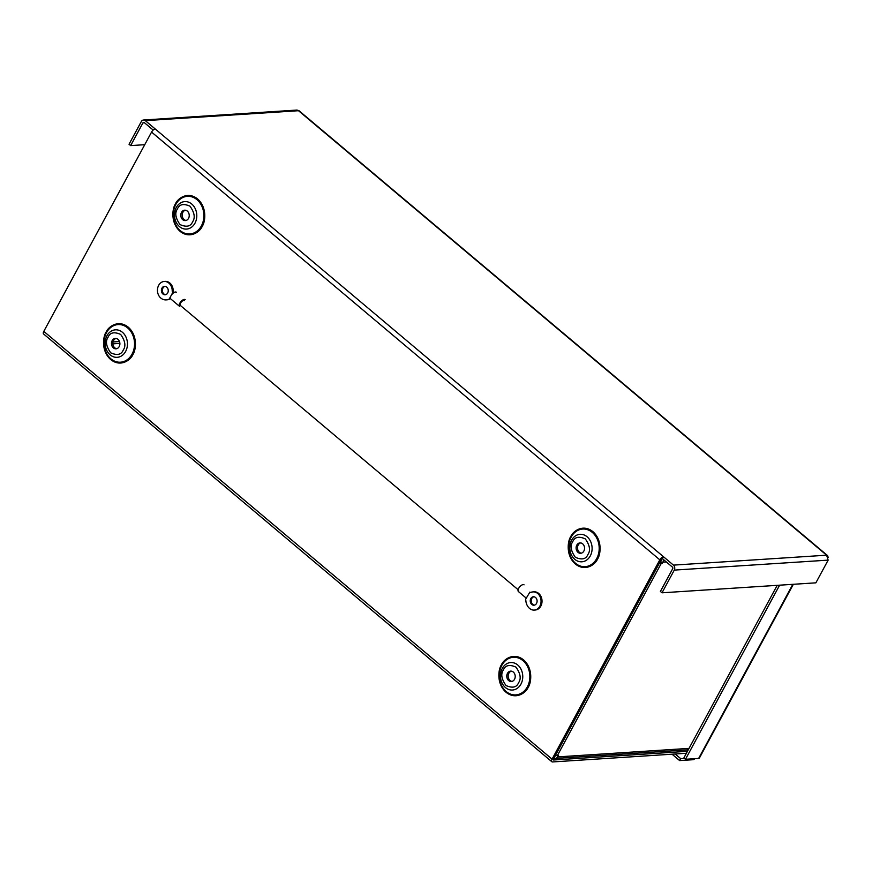 <?xml version="1.0" encoding="UTF-8"?>
<svg xmlns="http://www.w3.org/2000/svg" width="872" height="872" viewBox="0 0 872 872"><rect width="100%" height="100%" fill="white"/><g stroke="black" fill="none" stroke-linecap="round" stroke-linejoin="round"><path stroke-width="1.31" d="M181.485 212.408A5.21 4.218 -93.7 0 0 181.387 217.913A5.21 4.218 -93.7 0 0 185.355 220.583A5.21 4.218 -93.7 0 0 188.548 218.349A5.21 4.218 -93.7 0 0 188.646 212.855A5.21 4.218 -93.7 0 0 184.679 210.185A5.21 4.218 -93.7 0 0 181.485 212.408M185.376 210.207A5.21 4.218 -93.7 0 0 182.88 212.321A5.21 4.218 -93.7 0 0 186.041 220.463M112.15 340.647A5.21 4.218 -93.7 0 0 112.052 346.151A5.21 4.218 -93.7 0 0 116.009 348.822A5.21 4.218 -93.7 0 0 119.202 346.587A5.21 4.218 -93.7 0 0 119.301 341.083A5.21 4.218 -93.7 0 0 115.344 338.423A5.21 4.218 -93.7 0 0 112.15 340.647M116.041 338.445A5.21 4.218 -93.7 0 0 113.545 340.56A5.21 4.218 -93.7 0 0 116.706 348.702M576.795 545.12A5.21 4.218 -93.7 0 0 576.697 550.624A5.21 4.218 -93.7 0 0 580.665 553.284A5.21 4.218 -93.7 0 0 583.859 551.06A5.21 4.218 -93.7 0 0 583.957 545.556A5.21 4.218 -93.7 0 0 579.989 542.896A5.21 4.218 -93.7 0 0 576.795 545.12M580.687 542.918A5.21 4.218 -93.7 0 0 578.191 545.033A5.21 4.218 -93.7 0 0 581.352 553.175M507.46 673.358A5.21 4.218 -93.7 0 0 507.362 678.863A5.21 4.218 -93.7 0 0 511.33 681.523A5.21 4.218 -93.7 0 0 514.524 679.299A5.21 4.218 -93.7 0 0 514.622 673.794A5.21 4.218 -93.7 0 0 510.654 671.124A5.21 4.218 -93.7 0 0 507.46 673.358M511.352 671.157A5.21 4.218 -93.7 0 0 508.856 673.271A5.21 4.218 -93.7 0 0 512.017 681.413M686.395 753.266L552.576 761.943A3.586 1.668 -49.9 0 1 551.856 761.747A3.586 1.668 -49.9 0 1 552.063 759.141L659.821 559.846A3.586 1.668 -49.9 0 1 663.516 556.761L673.446 565.121A3.586 2.899 86.3 0 1 674.285 570.103L662.001 592.807L660.398 591.456L672.672 568.751A1.21 0.981 86.3 0 0 672.388 567.072L662.458 558.712A1.21 0.556 130.1 0 0 661.216 559.748L553.458 759.054A1.21 0.556 -49.9 0 0 553.393 759.926A1.21 0.556 -49.9 0 0 553.633 759.992L687.441 751.315M144.512 122.789L142.921 122.898L130.647 145.602L129.034 144.251L141.319 121.546A3.586 2.899 86.3 0 1 143.509 120.009A3.586 2.899 86.3 0 1 145.33 120.641L155.26 129.001A3.586 1.668 130.1 0 0 151.565 132.075L43.807 331.371A3.586 1.668 130.1 0 0 43.6 333.976L551.856 761.747M155.26 129.001L663.516 556.761L662.458 558.712M142.921 122.898A1.21 0.981 86.3 0 1 144.283 122.592L153.167 130.07M674.285 570.103L828.149 560.129L826.612 555.192L827.452 555.497L298.965 110.7L296.971 110.057L143.509 120.009M827.539 555.573L828.182 557.372M828.149 560.129L815.876 582.834L662.001 592.807M130.647 145.602L144.741 144.687M119.889 343.394L112.87 343.851M119.497 341.541L113.011 341.955M555.497 755.272A3.586 1.286 28.4 0 0 557.339 755.632L558.287 755.566L557.568 756.907A3.586 2.899 86.3 0 1 555.366 758.433A3.586 2.899 86.3 0 1 553.971 758.095M663.232 559.366A3.586 2.899 86.3 0 1 662.851 562.189L662.131 563.519L661.172 563.585A3.586 1.286 -151.6 0 1 659.341 563.225M661.292 559.628A1.21 0.981 86.3 0 1 661.238 560.827L660.518 562.168L662.131 563.519M660.518 562.168L659.886 562.211M556.02 755.446L555.955 755.544A1.21 0.981 86.3 0 1 555.072 756.057M694.886 758.673A3.586 1.668 -49.9 0 1 692.815 759.73L679.637 760.58L672.05 754.193M779.612 585.188L685.479 759.283L698.657 758.422A3.586 1.286 28.4 0 0 699.377 758.084L793.346 584.294M679.637 760.58L680.694 758.64L684.422 758.389M685.479 759.283L683.877 757.921L777.192 585.341M680.694 758.64L675.179 753.997M184.439 300.6A3.172 1.472 130.1 0 0 180.537 303.14A3.172 1.472 130.1 0 0 180.351 305.44L518.121 589.712M530.765 592.426A4.371 2.027 -49.9 0 1 532.138 592.034M526.23 598.127L518.415 591.543A4.371 2.027 -49.9 0 1 518.666 588.36A4.371 2.027 -49.9 0 1 524.05 584.85M176.384 292.24A4.371 2.027 130.1 0 0 173.506 292.872A4.371 2.027 130.1 0 0 171.01 295.761A4.371 2.027 130.1 0 0 170.454 298.518A4.371 2.027 130.1 0 0 170.749 298.943L179.578 306.366A4.371 2.027 130.1 0 1 179.828 303.183A4.371 2.027 130.1 0 1 185.213 299.674M534.427 605.135A4.229 3.423 86.3 0 1 532.77 604.394A4.229 3.423 86.3 0 1 531.277 600.067A4.229 3.423 86.3 0 1 533.882 596.775M535.55 597.516A4.229 3.423 -93.7 0 0 533.392 596.764A4.229 3.423 -93.7 0 0 530.35 599.827A4.229 3.423 -93.7 0 0 531.789 604.46A4.229 3.423 -93.7 0 0 533.947 605.212A4.229 3.423 -93.7 0 0 536.989 602.149A4.229 3.423 -93.7 0 0 535.55 597.516M530.699 592.557A9.112 7.379 86.3 0 1 533.075 591.892A9.112 7.379 86.3 0 1 537.719 593.505A9.112 7.379 86.3 0 1 540.825 603.479A9.112 7.379 86.3 0 1 534.264 610.084A9.112 7.379 86.3 0 1 529.62 608.471A10.42 8.426 86.3 0 1 525.816 600.187A1.297 1.057 -93.7 0 0 525.554 599.38L529.696 592.415A1.297 1.057 -93.7 0 0 530.699 592.557M534.264 610.084L535.234 610.019A9.112 7.379 -93.7 0 0 541.795 603.424A9.112 7.379 -93.7 0 0 538.689 593.44A9.112 7.379 -93.7 0 0 534.056 591.826L533.075 591.892M170.454 298.518L169.059 299.347A1.297 1.057 -93.7 0 0 168.361 299.336A10.42 8.426 86.3 0 1 166.083 299.892A10.42 8.426 86.3 0 1 160.786 298.039A9.112 7.379 86.3 0 1 157.679 288.065A9.112 7.379 86.3 0 1 164.241 281.46A9.112 7.379 86.3 0 1 168.874 283.084A9.112 7.379 86.3 0 1 172.209 290.845A1.297 1.057 -93.7 0 0 172.689 291.946L173.92 292.109L173.506 292.872M173.92 292.109L173.67 291.891A1.297 1.057 86.3 0 1 173.19 290.779A9.112 7.379 -93.7 0 0 169.855 283.019A9.112 7.379 -93.7 0 0 165.211 281.394L164.241 281.46M165.593 294.703A4.229 3.423 86.3 0 1 163.925 293.973A4.229 3.423 86.3 0 1 162.432 289.635A4.229 3.423 86.3 0 1 165.048 286.354M166.705 287.084A4.229 3.423 -93.7 0 0 164.557 286.343A4.229 3.423 -93.7 0 0 161.505 289.406A4.229 3.423 -93.7 0 0 162.955 294.028A4.229 3.423 -93.7 0 0 165.102 294.78A4.229 3.423 -93.7 0 0 168.143 291.717A4.229 3.423 -93.7 0 0 166.705 287.084M530.852 592.48A1.297 1.057 86.3 0 1 530.667 592.35L529.435 592.197M169.059 299.347L172.95 292.164M166.083 299.892L167.053 299.826A10.42 8.426 -93.7 0 0 169.179 299.347M196.974 199.677A18.846 15.249 -93.7 0 0 175.839 204.397A18.846 15.249 -93.7 0 0 180.253 230.622A18.846 15.249 -93.7 0 0 201.388 225.903A18.846 15.249 -93.7 0 0 196.974 199.677M202.195 226.393C205.302 222.109 207.362 207.492 197.584 198.947C187.567 190.837 177.485 198.696 175.457 203.885C172.362 208.168 170.291 222.774 180.068 231.331C190.085 239.44 200.179 231.581 202.195 226.393M127.639 327.916A18.846 15.249 -93.7 0 0 106.504 332.635A18.846 15.249 -93.7 0 0 110.908 358.85A18.846 15.249 -93.7 0 0 132.043 354.141A18.846 15.249 -93.7 0 0 127.639 327.916M132.86 354.621C135.956 350.337 138.027 335.731 128.249 327.174C118.232 319.076 108.139 326.935 106.122 332.123C103.016 336.407 100.956 351.013 110.733 359.569C120.75 367.679 130.833 359.82 132.86 354.621M592.284 532.389A18.846 15.249 -93.7 0 0 571.149 537.108A18.846 15.249 -93.7 0 0 575.564 563.323A18.846 15.249 -93.7 0 0 596.699 558.603A18.846 15.249 -93.7 0 0 592.284 532.389M597.516 559.094C600.612 554.81 602.672 540.204 592.895 531.648C582.878 523.538 572.795 531.397 570.768 536.585C567.672 540.869 565.612 555.486 575.389 564.031C585.406 572.141 595.489 564.282 597.516 559.094M522.949 660.627A18.846 15.249 -93.7 0 0 501.814 665.347A18.846 15.249 -93.7 0 0 506.229 691.561A18.846 15.249 -93.7 0 0 527.364 686.842A18.846 15.249 -93.7 0 0 522.949 660.627M528.17 687.332C531.277 683.048 533.337 668.432 523.56 659.886C513.543 651.776 503.46 659.635 501.433 664.824C498.337 669.107 496.266 683.724 506.043 692.27C516.061 700.38 526.154 692.521 528.17 687.332M194.968 223.199A13.778 11.151 86.3 0 1 179.523 226.644A13.778 11.151 86.3 0 1 176.308 207.482A13.778 11.151 86.3 0 1 191.753 204.037A13.778 11.151 86.3 0 1 194.968 223.199M192.614 221.782C190.696 226.491 186.499 227.429 180.035 224.584C175.512 218.174 174.629 212.975 177.419 208.986C179.338 204.277 183.523 203.34 189.987 206.184C194.521 212.594 195.393 217.793 192.614 221.782M125.633 351.438A13.778 11.151 86.3 0 1 110.188 354.882A13.778 11.151 86.3 0 1 106.962 335.72A13.778 11.151 86.3 0 1 122.407 332.276A13.778 11.151 86.3 0 1 125.633 351.438M123.279 350.01C121.35 354.73 117.164 355.667 110.7 352.822C106.166 346.413 105.294 341.214 108.084 337.224C110.003 332.515 114.188 331.578 120.652 334.423C125.187 340.832 126.059 346.031 123.279 350.01M590.289 555.911A13.778 11.151 86.3 0 1 574.833 559.355A13.778 11.151 86.3 0 1 571.618 540.193A13.778 11.151 86.3 0 1 587.063 536.749A13.778 11.151 86.3 0 1 590.289 555.911M587.924 554.483C586.006 559.203 581.809 560.129 575.357 557.295C570.822 550.886 569.95 545.687 572.73 541.697C574.648 536.978 578.845 536.051 585.297 538.885C589.832 545.294 590.704 550.494 587.924 554.483M520.944 684.139A13.778 11.151 86.3 0 1 505.498 687.594A13.778 11.151 86.3 0 1 502.283 668.432A13.778 11.151 86.3 0 1 517.728 664.987A13.778 11.151 86.3 0 1 520.944 684.139M518.589 682.722C516.671 687.43 512.474 688.368 506.011 685.534C501.487 679.114 500.604 673.914 503.395 669.936C505.313 665.216 509.499 664.279 515.962 667.124C520.497 673.533 521.369 678.732 518.589 682.722M673.446 565.121L826.612 555.192L298.497 110.711L145.33 120.641M151.565 132.075L659.821 559.846M552.063 759.141L43.807 331.371M661.172 563.585L557.339 755.632M557.568 756.907L689.033 748.383M666.317 561.96L662.851 562.189M555.802 755.773L555.213 755.806M792.79 584.327L698.657 758.422M529.696 592.415L530.667 592.35M168.939 299.303L168.361 299.336M173.67 291.891L172.689 291.946M172.209 290.845L173.19 290.779M555.366 758.433L688.259 749.822"/></g></svg>
